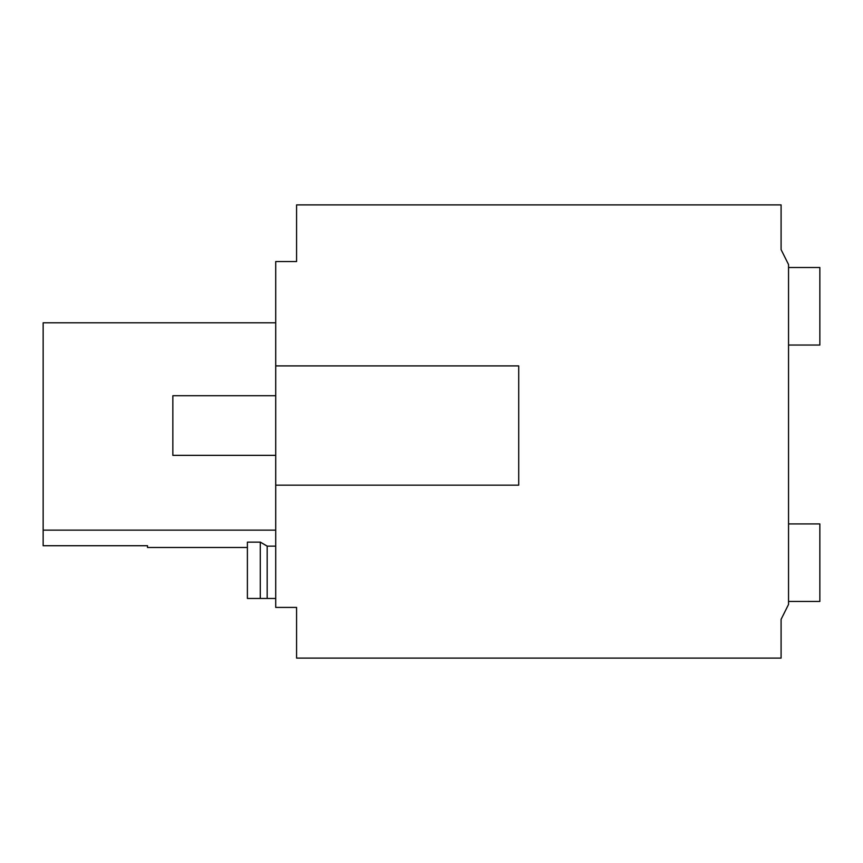 <?xml version="1.0" encoding="UTF-8"?>
<svg xmlns="http://www.w3.org/2000/svg" width="863" height="863" viewBox="0 0 863 863"><rect width="100%" height="100%" fill="white"/><g stroke="black" fill="none" stroke-linecap="round" stroke-linejoin="round"><path stroke-width="1.29" d="M275.718 485.168L275.718 607.412L296.581 607.412L296.581 658.102L781.091 658.102L781.091 619.343L788.545 604.434L788.545 264.531L781.091 249.623L781.091 204.898L296.581 204.898L296.581 261.554L275.718 261.554L275.718 485.168L518.717 485.168L518.717 365.901L275.718 365.901M247.39 547.487L147.508 547.487L147.508 545.729L43.15 545.729L43.15 530.141L275.718 530.141M260.281 542.072L267.174 546.117M260.281 598.469L260.281 542.137L247.39 542.137L247.39 598.469L267.174 598.469L267.174 546.15L260.281 542.137L267.174 546.15L275.718 546.15M43.15 530.141L43.15 322.816L275.718 322.816M267.174 598.469L275.718 598.469M275.718 455.351L172.848 455.351L172.848 395.718L275.718 395.718M788.545 267.508L819.85 267.508L819.85 345.038L788.545 345.038M788.545 523.927L819.85 523.927L819.85 601.446L788.545 601.446"/></g></svg>
